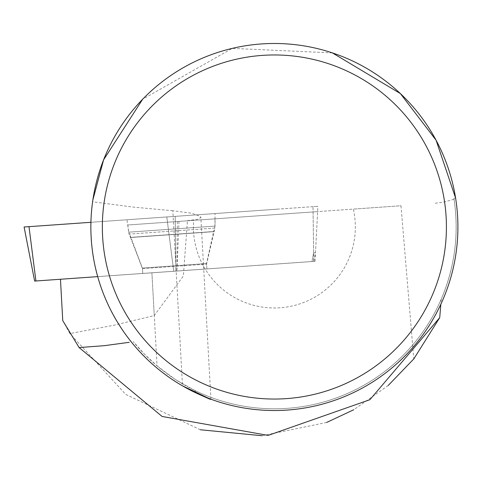 <?xml version="1.0" encoding="UTF-8"?>
<svg xmlns="http://www.w3.org/2000/svg" width="482" height="482" viewBox="0 0 482 482"><rect width="100%" height="100%" fill="white"/><g stroke="black" fill="none" stroke-linecap="round" stroke-linejoin="round"><path stroke-width="0.36" stroke-dasharray="2.41 1.81" d="M142.774 273.457L206.905 268.938L142.774 273.457L142.395 268.07L206.525 263.552L142.395 268.07L130.923 237.487L213.598 231.661L206.525 263.552L206.905 268.938L142.768 273.433L206.905 268.914L206.567 264.112L142.431 268.631L142.768 273.433M24.1 227.004L279.078 209.043L28.992 226.661L35.927 280.982L315.041 261.322L97.695 276.632M313.005 206.657L175.195 216.364L317.897 206.308L313.005 206.657L313.752 261.413L313.005 206.657M126.965 219.762L215.032 213.556L126.965 219.762L128.712 232.167L215.038 226.088L215.032 213.556M175.195 216.364L166.802 216.954L175.195 216.364L175.942 271.119L175.195 216.364M215.038 226.088L213.598 231.661L130.923 237.487L128.712 232.167L215.038 226.088M453.911 198.403A181.798 181.798 0 0 1 194.842 390.48L196.12 392.999A183.522 183.522 0 0 0 455.598 198.048L453.911 198.403L454.05 199.265C459.141 233.788 454.863 267.106 441.217 299.22A181.798 181.798 0 0 1 133.273 341.63L144.594 354.306L157.048 365.868L151.896 272.788L60.455 279.229L62.75 320.626L69.92 333.556L114.029 325.205L154.264 315.577L151.896 272.788L176.948 271.023L60.461 279.259M388.155 385.534L353.8 409.724M326.669 422.437L262.148 435.728M200.361 429.769L125.675 394.384L69.92 333.556M441.217 299.22L440.837 304.281M194.842 390.48L175.34 379.461L157.048 365.868M178.991 221.389L176.948 271.023L313.83 261.383L176.948 271.023L177.328 221.503L313.077 211.941L178.991 221.389L187.426 220.792L183.383 275.999L154.264 315.577M187.426 220.792L193.686 220.352A80.97 80.97 0 0 0 280.072 307.775A80.97 80.97 0 0 0 353.348 209.104L400.988 205.748L413.767 358.963M172.821 210.748L132.466 207.019L92.604 201.765L91.122 217.219L90.947 232.74L92.092 248.218L94.538 263.552L98.268 278.614L103.256 293.315L109.474 307.54L116.873 321.187L125.392 334.159L134.984 346.365L145.564 357.722L157.072 368.14L169.423 377.545L182.515 385.877L172.821 210.748L191.565 213.207L200.343 216.388L200.843 217.268L198.09 219.196L185.51 220.925L177.328 221.503M185.51 220.925L400.988 205.748M193.686 220.352L353.348 209.104M313.077 211.941L317.62 211.622L313.077 211.941L313.637 252.893L311.981 261.509L313.637 252.893L315.487 252.761L313.637 252.893L313.077 211.941M454.05 199.265L444.181 202.018L434.288 203.404M332.393 52.9L232.24 48.387L142.684 99.19M127.778 224.992L129.068 234.113L214.96 228.064L206.567 264.112L142.431 268.631L130.453 237.385L214.044 231.499L130.453 237.385L129.068 234.113L214.96 228.064L214.954 218.852L127.778 224.992L214.954 218.852M166.802 216.954L173.737 271.276L166.802 216.954M315.041 261.322L317.897 206.308M313.83 261.383L315.487 252.761L317.62 211.622M210.923 399.204L200.849 217.268"/><path stroke-width="0.72" d="M97.695 276.632L34.638 281.072L35.927 280.982L28.992 226.661L90.923 222.298L24.1 227.004L34.638 281.072M388.155 385.534L413.767 358.963L439.723 317.644L369.899 399.699L268.131 435.403L162.103 416.46L79.114 347.564L62.75 320.626L60.461 279.259M353.8 409.724L326.669 422.437M262.148 435.728L200.361 429.769M79.114 347.564L104.245 345.69L129.254 342.316M440.837 304.281L439.723 317.644M455.598 198.048L436.083 140.22L400.379 93.574L332.393 52.9M142.684 99.19L103.6 159.825L92.869 199.922M182.515 385.877C214.604 401.084 219.141 403.458 196.12 392.999L210.917 399.204M457.9 227.004A183.522 183.522 0 0 0 182.618 68.07A183.522 183.522 0 0 0 182.618 385.937A183.522 183.522 0 0 0 457.9 227.004M446.416 227.004A172.038 172.038 0 0 0 188.36 78.018A172.038 172.038 0 0 0 188.36 375.996A172.038 172.038 0 0 0 446.416 227.004"/></g></svg>
